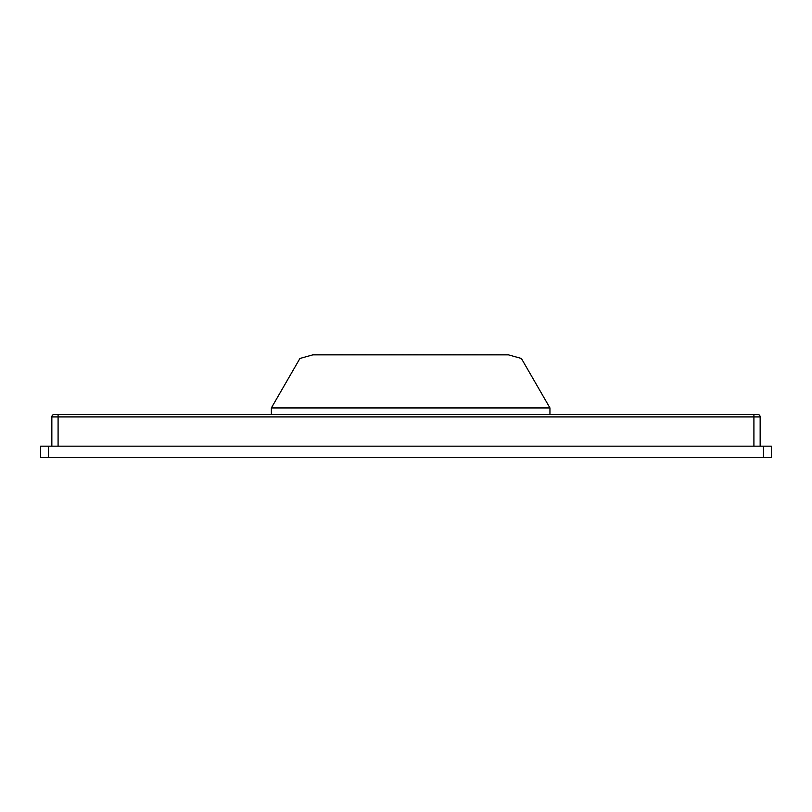 <?xml version="1.0" encoding="UTF-8"?>
<svg xmlns="http://www.w3.org/2000/svg" width="812" height="812" viewBox="0 0 812 812"><rect width="100%" height="100%" fill="white"/><g stroke="black" fill="none" stroke-linecap="round" stroke-linejoin="round"><path stroke-width="1.22" d="M271.36 414.435L271.36 407.939L299.932 358.457L312.864 354.844L301.79 357.94M271.36 407.939L549.947 407.939L549.947 414.435M549.947 407.939L521.375 358.457L508.444 354.844L312.864 354.844M753.912 446.164L753.912 416.932L760.154 416.932A2.497 2.497 0 0 0 757.657 414.435L54.343 414.435A2.497 2.497 0 0 0 51.846 416.932L58.088 416.932L58.088 446.164M757.657 414.435A2.497 2.497 0 0 1 760.154 416.932L760.154 446.164M51.846 446.164L51.846 416.932M763.463 457.278L40.6 457.278L40.6 446.164L771.4 446.164L771.4 457.278L763.463 457.278L763.463 446.164M405.503 354.844L404.752 354.844M419.692 354.844L418.992 354.844M417.358 354.844L416.789 354.844M413.673 354.844L412.74 354.844M406.568 354.844L405.99 354.844M456.456 354.844L460.445 354.722M385.385 354.844L389.618 354.844M389.618 354.722L390.613 354.844M467.468 354.844L466.758 354.722M491.006 354.722L496.183 354.844M497.756 354.844L496.568 354.844M496.568 354.722L497.421 354.844M338.168 354.844L339.67 354.844M339.67 354.722L340.898 354.844M340.786 354.722L341.537 354.844M417.541 354.722L418.759 354.844M406.751 354.722L407.969 354.844M477.223 354.722L477.811 354.844M488.722 354.844L489.433 354.722M421.448 354.844L420.261 354.844M442.408 354.722L443.311 354.844M474.198 354.722L476.339 354.722M415.551 354.722L416.789 354.722M471.934 354.722L473.447 354.722M424.473 354.844L425.356 354.844M341.71 354.722L342.989 354.722L341.71 354.844M345.303 354.844L342.989 354.844M423.265 354.722L422.26 354.844M346.643 354.844L352.053 354.844M352.053 354.722L357.463 354.844M497.756 354.722L499.593 354.844M441.22 354.722L442.063 354.722L441.22 354.844M426.229 354.844L427.112 354.844M445.697 354.722L447.006 354.722M446.844 354.722L446.174 354.722M487.23 354.722L488.032 354.722M462.992 354.844L461.46 354.844M462.992 354.722L464.149 354.844M464.149 354.722L465.256 354.844M465.256 354.722L466.88 354.844M337.619 354.844L335.305 354.844M408.548 354.722L409.36 354.844M409.583 354.722L410.405 354.722M445.483 354.844L446.478 354.844M445.311 354.722L444.326 354.722M361.462 354.844L362.345 354.844M362.345 354.722L362.964 354.844M362.964 354.722L364.202 354.844M364.091 354.722L364.832 354.844M390.785 354.722L400.377 354.844M453.421 354.844L452.517 354.844M453.421 354.722L454.953 354.844M454.953 354.722L456.405 354.844M500.05 354.722L501.014 354.844M413.673 354.722L415.308 354.722M365.014 354.722L366.283 354.722L365.014 354.844M368.597 354.844L366.283 354.844M490.093 354.722L490.813 354.722M490.296 354.722L490.915 354.844M490.915 354.722L491.534 354.844M447.859 354.844L448.711 354.844M448.711 354.722L450.853 354.722M403.087 354.722L402.376 354.844M402.579 354.722L403.199 354.844M403.199 354.722L403.818 354.844M403.29 354.722L404 354.844M470.635 354.722L471.224 354.844M497.929 354.722C499.238 354.722 499.238 354.722 497.929 354.722M467.651 354.722L470.899 354.844M410.608 354.722L411.603 354.844M439.008 354.722L440.104 354.844M446.701 354.722L447.686 354.722M360.914 354.844L358.599 354.844M753.912 414.435L753.912 416.932L58.088 416.932L58.088 414.435M48.537 446.164L48.537 457.278"/></g></svg>
